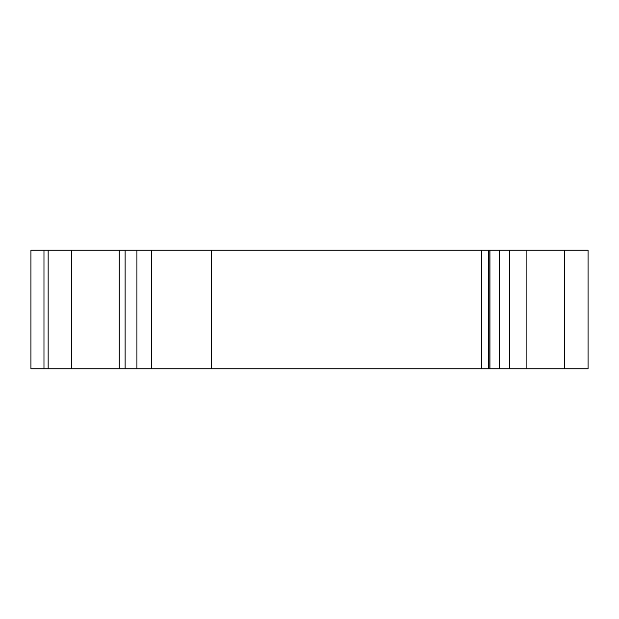 <?xml version="1.0" encoding="UTF-8"?>
<svg xmlns="http://www.w3.org/2000/svg" width="619" height="619" viewBox="0 0 619 619"><rect width="100%" height="100%" fill="white"/><g stroke="black" fill="none" stroke-linecap="round" stroke-linejoin="round"><path stroke-width="0.93" d="M499.518 250.184L499.518 368.816L588.05 368.816L588.05 250.184L30.95 250.184L30.95 368.816L499.518 368.816M43.972 368.816L43.972 250.184L47.524 250.184M49.822 368.816L48.12 368.816L48.12 250.184L65.97 250.184M119.676 250.184L125.084 250.184L125.084 368.816L119.676 368.816M98.653 250.184L96.278 250.184M508.199 250.184L504.562 250.184M548.627 368.816L529.5 368.816M211.59 250.184L211.59 368.816M481.714 368.816L481.714 250.184M488.67 250.184L488.67 368.816M151.67 368.816L151.67 250.184M489.83 250.184L489.83 368.816M509.429 250.184L509.429 368.816M526.119 250.184L526.119 368.816M564.366 250.184L564.366 368.816M71.796 250.184L71.796 368.816M119.165 368.816L119.165 250.184M136.938 368.816L136.938 250.184M489.939 250.184L489.939 368.816M499.162 250.184L499.162 368.816"/></g></svg>
